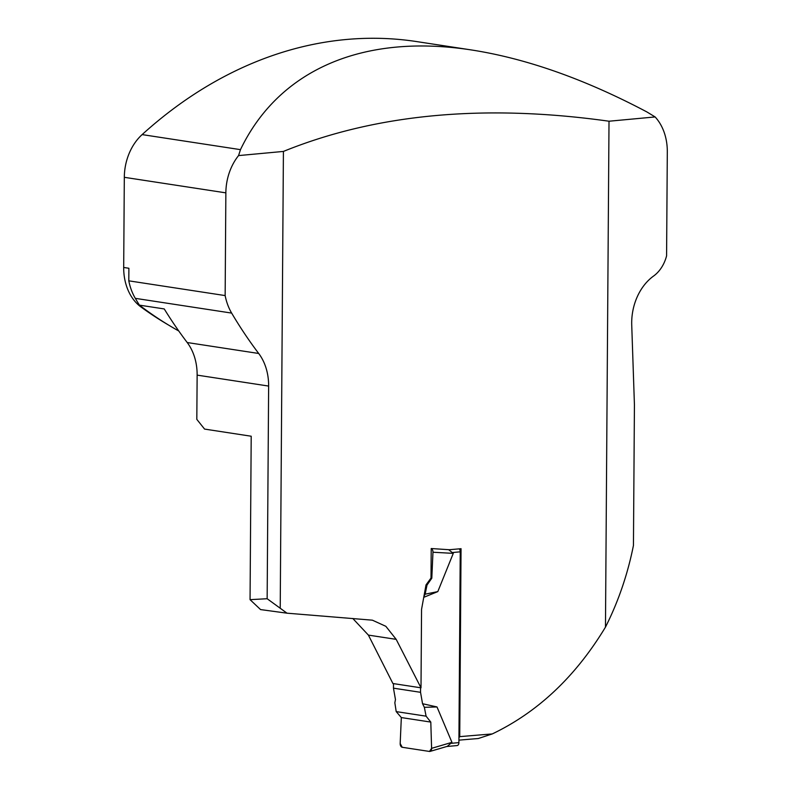 <?xml version="1.0" encoding="UTF-8"?>
<svg xmlns="http://www.w3.org/2000/svg" width="791" height="791" viewBox="0 0 791 791"><rect width="100%" height="100%" fill="white"/><g stroke="black" fill="none" stroke-linecap="round" stroke-linejoin="round"><path stroke-width="1.19" d="M287.004 613.183L267.15 598.728L250.055 599.657L260.575 609.584L287.004 613.183L372.373 620.174L385.85 626.314L396.182 639.355L421 687.824L421.554 609.377L426.003 584.925L431.006 578.063L431.214 548.529L449.318 549.725L461.044 548.697L459.739 736.648A1181.625 142.617 -179.6 0 1 492.259 733.939L478.258 738.527A1185.709 143.112 0.4 0 0 458.928 740.149M459.739 736.648L458.938 737.746M421 687.824L392.909 683.523L368.398 635.104L352.786 618.473M250.055 599.657L251.202 436.227L204.572 429.088L196.821 419.368L197.137 375.122L268.633 386.067L267.15 598.728M609.011 121.221L655.116 116.939A49.072 37.533 98.7 0 1 667.307 151.892L666.586 255.829A32.718 25.025 -81.3 0 1 653.574 276.049A49.892 38.166 98.7 0 0 631.732 325.131L634.431 404.863L633.443 545.444A253.545 193.943 -81.3 0 1 605.471 627.125L609.011 121.221C484.586 103.779 376.051 113.855 283.415 151.427L280.222 607.686M605.471 627.125C575.63 676.513 537.89 712.118 492.259 733.939M283.415 151.427L238.556 155.59A49.072 37.533 98.7 0 0 225.86 192.856L225.148 295.577A53.165 40.667 98.7 0 0 231.644 313.088A494.81 378.494 98.7 0 0 258.706 353.478A49.892 38.166 -81.3 0 1 268.633 386.067M178.766 330.984A492.773 376.931 -81.3 0 1 139.404 305.138L164.241 308.935A494.81 378.494 98.7 0 0 187.21 342.533A49.892 38.166 -81.3 0 1 197.137 375.122M139.404 305.138A494.81 378.494 -81.3 0 1 135.31 298.345A53.165 40.667 -81.3 0 1 128.804 280.835L225.148 295.577M168.167 324.824A490.727 375.369 -81.3 0 1 140.917 306.938A49.072 37.533 -81.3 0 1 123.693 267.467L128.893 268.268L128.804 280.835M123.693 267.467L124.316 177.313A49.072 37.533 -81.3 0 1 142.123 134.599A490.727 375.369 -81.3 0 1 416.699 41.587L471.703 50.001C363.277 33.192 278.907 69.549 240.474 149.647L238.556 155.59M655.116 116.939L646.89 111.936C584.994 79.219 526.598 58.574 471.703 50.001M420.575 687.755L420.545 692.313L393.463 688.17L393.493 683.612M393.463 688.17L395.46 699.57L394.847 702.803L396.202 711.603L426.092 716.171L430.798 722.084L431.599 748.335L451.948 742.353L436.998 706.956L422.542 703.713L420.545 692.313M451.948 742.353L447.33 746.338M456.803 745.547A3.273 2.066 -95.3 0 0 457.129 745.557A3.273 2.066 -95.3 0 0 458.909 742.611L460.243 551.821A3.273 2.066 -95.3 0 0 459.225 548.855M423.739 597.334L437.809 591.599L453.273 553.374L448.616 549.676M437.809 591.599L425.143 594.179L423.917 596.384M425.143 594.179L427.002 585.083L426.003 584.925M436.998 706.956L424.352 707.312L426.092 716.171M424.352 707.312L422.542 703.713M427.002 585.083L431.807 578.191L432.964 552.237L453.273 553.374M431.599 748.335A3.273 2.066 84.7 0 1 430.067 751.41A3.273 2.066 84.7 0 1 429.493 751.45L402.233 747.277A3.273 2.066 -95.3 0 1 400.177 743.52L401.334 717.566L430.798 722.084L431.599 748.335L429.493 751.45L402.233 747.277L400.177 743.52L401.334 717.566L396.202 711.603M432.964 552.237A3.273 2.066 -95.3 0 0 431.214 548.558M431.807 578.191L431.006 578.063M430.798 722.084L401.334 717.566M140.917 306.938L141.994 307.096M124.316 177.313L225.86 192.856M142.123 134.599L240.474 149.647M368.398 635.104L396.182 639.355M187.21 342.533L258.706 353.478M135.31 298.345L231.644 313.088M458.909 742.611L451.542 743.293M460.243 551.821L452.877 552.504M457.129 745.557L446.747 746.516M430.067 751.41L447.37 746.328"/></g></svg>
